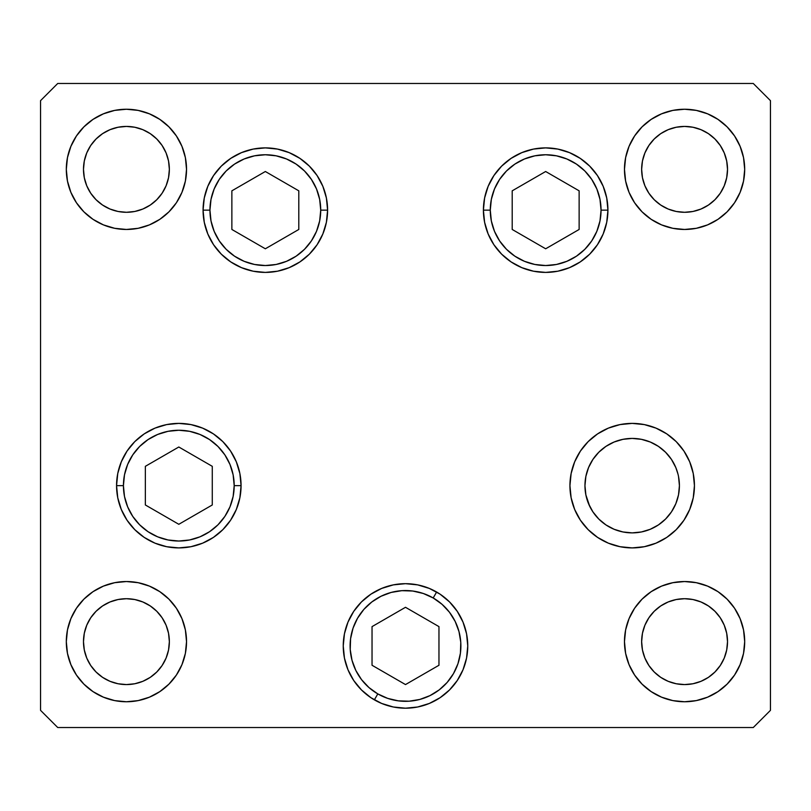 <?xml version="1.0" encoding="UTF-8"?>
<svg xmlns="http://www.w3.org/2000/svg" width="811" height="811" viewBox="0 0 811 811"><rect width="100%" height="100%" fill="white"/><g stroke="black" fill="none" stroke-linecap="round" stroke-linejoin="round"><path stroke-width="1.22" d="M678.513 494.862L679.415 485.647L678.513 494.862L675.816 503.722L671.457 511.883L665.578 519.04L658.431 524.92L650.26 529.279L658.431 524.92L650.26 529.279L641.4 531.965L632.185 532.878L622.97 531.965L614.109 529.279L605.949 524.92L614.109 529.279L605.949 524.92L598.792 519.04L592.922 511.883L588.553 503.722L585.866 494.862L589.709 506.297M665.598 519.02L666.672 517.915M588.553 503.722L585.866 494.862L584.954 485.647A47.231 47.231 0 0 1 632.185 438.416A47.231 47.231 0 0 1 679.415 485.647L678.513 476.432L679.415 485.647A47.231 47.231 0 0 1 632.185 532.878A47.231 47.231 0 0 1 584.954 485.647L585.866 476.432L588.553 467.572L585.866 476.432L588.553 467.572L592.922 459.411L598.792 452.254L605.949 446.374L614.109 442.015L622.97 439.329L632.185 438.416L641.4 439.329L650.26 442.015L658.431 446.374L665.578 452.254L671.457 459.411L675.816 467.572L677.996 474.161M490.28 210.14A55.391 55.391 0 0 1 545.661 154.759A55.391 55.391 0 0 1 601.052 210.14L607.926 210.14L601.052 210.14L599.988 220.947L596.835 231.338L591.716 240.918L584.832 249.312L576.439 256.195L566.859 261.314L556.468 264.467L545.661 265.532L534.865 264.467L524.474 261.314L514.894 256.195L506.5 249.312L499.617 240.918L494.497 231.338L491.344 220.947L490.28 210.14L491.344 199.344L494.497 188.953L499.617 179.373L506.5 170.979L514.894 164.096L524.474 158.976L534.865 155.824L545.661 154.759L556.468 155.824L566.859 158.976L576.439 164.096L584.832 170.979L591.716 179.373L596.835 188.953L599.988 199.344L601.052 210.14A55.391 55.391 0 0 1 545.661 265.532A55.391 55.391 0 0 1 490.28 210.14L483.407 210.14L490.28 210.14M512.197 190.828L512.197 229.462L545.661 248.784L579.135 229.462L579.135 190.828L545.661 171.506L512.197 190.828L545.661 171.506L579.135 190.828L579.135 229.462L545.661 248.784L512.197 229.462L512.197 190.828M320.72 210.14A55.391 55.391 0 0 1 265.339 265.532A55.391 55.391 0 0 1 209.948 210.14L203.074 210.14L209.948 210.14L211.012 199.344L214.165 188.953L219.284 179.373L226.168 170.979L234.561 164.096L244.141 158.976L254.532 155.824L265.339 154.759L276.135 155.824L286.526 158.976L296.106 164.096L304.5 170.979L311.383 179.373L316.503 188.953L319.656 199.344L320.72 210.14L319.656 220.947L316.503 231.338L311.383 240.918L304.5 249.312L296.106 256.195L286.526 261.314L276.135 264.467L265.339 265.532L254.532 264.467L244.141 261.314L234.561 256.195L226.168 249.312L219.284 240.918L214.165 231.338L211.012 220.947L209.948 210.14A55.391 55.391 0 0 1 265.339 154.759A55.391 55.391 0 0 1 320.72 210.14L327.593 210.14L320.72 210.14M298.803 229.462L298.803 190.828L265.339 171.506L231.865 190.828L231.865 229.462L265.339 248.784L298.803 229.462L265.339 248.784L231.865 229.462L231.865 190.828L265.339 171.506L298.803 190.828L298.803 229.462M123.424 485.647A55.391 55.391 0 0 1 178.815 430.256A55.391 55.391 0 0 1 234.197 485.647L241.07 485.647L234.197 485.647L233.132 496.454L229.979 506.845L224.87 516.414L217.977 524.808L209.583 531.702L200.013 536.821L189.622 539.964L178.815 541.028L168.009 539.964L157.618 536.821L148.038 531.702L139.644 524.808L132.761 516.414L127.641 506.845L124.488 496.454L123.424 485.647L124.488 474.84L127.641 464.45L132.761 454.88L139.644 446.486L148.038 439.592L157.618 434.473L168.009 431.32L178.815 430.256L189.622 431.32L200.013 434.473L209.583 439.592L217.977 446.486L224.87 454.88L229.979 464.45L233.132 474.84L234.197 485.647A55.391 55.391 0 0 1 178.815 541.028A55.391 55.391 0 0 1 123.424 485.647L116.561 485.647L123.424 485.647M145.351 466.325L145.351 504.969L178.815 524.291L212.279 504.969L212.279 466.325L178.815 447.003L145.351 466.325L178.815 447.003L212.279 466.325L212.279 504.969L178.815 524.291L145.351 504.969L145.351 466.325M377.804 693.902A55.391 55.391 0 0 1 357.529 618.246A55.391 55.391 0 0 1 433.196 597.971L436.632 592.02L433.196 597.971L442.015 604.296L449.446 612.224L455.174 621.439L458.996 631.607L460.77 642.312L460.415 653.169L457.951 663.743L453.471 673.627L447.145 682.457L439.217 689.877L429.992 695.615L419.834 699.437L409.119 701.201L398.272 700.846L387.699 698.383L377.804 693.902L368.985 687.576L361.554 679.659L355.826 670.433L352.004 660.276L350.23 649.56L350.585 638.713L353.049 628.13L357.529 618.246L363.855 609.416L371.783 601.995L381.008 596.267L391.166 592.435L401.881 590.672L412.728 591.026L423.301 593.49L433.196 597.971A55.391 55.391 0 0 1 453.471 673.627A55.391 55.391 0 0 1 377.804 693.902L374.368 699.852L377.804 693.902M372.036 665.263L405.5 684.575L438.964 665.263L438.964 626.619L405.5 607.297L372.036 626.619L372.036 665.263L372.036 626.619L405.5 607.297L438.964 626.619L438.964 665.263L405.5 684.575L372.036 665.263M327.593 210.14A62.254 62.254 0 0 1 265.339 272.405A62.254 62.254 0 0 1 203.074 210.14L204.271 197.996L207.819 186.317L213.567 175.561L221.312 166.123L230.75 158.378L241.506 152.63L253.184 149.082L265.339 147.886L277.484 149.082L289.162 152.63L299.918 158.378L309.356 166.123L317.101 175.561L322.849 186.317L326.397 197.996L327.593 210.14L326.397 222.285L322.849 233.974L317.101 244.729L309.356 254.167L299.918 261.912L289.162 267.66L277.484 271.209L265.339 272.405L253.184 271.209L241.506 267.66L230.75 261.912L221.312 254.167L213.567 244.729L207.819 233.974L204.271 222.285L203.074 210.14A62.254 62.254 0 0 1 265.339 147.886A62.254 62.254 0 0 1 327.593 210.14L326.397 197.996M607.926 210.14A62.254 62.254 0 0 1 545.661 272.405A62.254 62.254 0 0 1 483.407 210.14L484.603 197.996L488.151 186.317L493.899 175.561L501.644 166.123L511.082 158.378L521.838 152.63L533.516 149.082L545.661 147.886L557.816 149.082L569.494 152.63L580.25 158.378L589.688 166.123L597.433 175.561L603.181 186.317L606.729 197.996L607.926 210.14L606.729 222.285L603.181 233.974L597.433 244.729L589.688 254.167L580.25 261.912L569.494 267.66L557.816 271.209L545.661 272.405L533.516 271.209L521.838 267.66L511.082 261.912L501.644 254.167L493.899 244.729L488.151 233.974L484.603 222.285L483.407 210.14A62.254 62.254 0 0 1 545.661 147.886A62.254 62.254 0 0 1 607.926 210.14L606.729 222.285M694.439 485.647A62.254 62.254 0 0 1 632.185 547.901A62.254 62.254 0 0 1 569.93 485.647L571.126 473.502L574.675 461.824L580.423 451.058L588.168 441.62L597.595 433.885L608.362 428.127L620.04 424.589L632.185 423.393L644.329 424.589L656.008 428.127L666.774 433.885L676.212 441.62L683.947 451.058L689.705 461.824L693.243 473.502L694.439 485.647L693.243 497.792L689.705 509.47L683.947 520.236L676.212 529.664L666.774 537.409L656.008 543.167L644.329 546.705L632.185 547.901L620.04 546.705L608.362 543.167L597.595 537.409L588.168 529.664L580.423 520.236L574.675 509.47L571.126 497.792L569.93 485.647A62.254 62.254 0 0 1 632.185 423.393A62.254 62.254 0 0 1 694.439 485.647M467.754 645.941A62.254 62.254 0 0 1 405.5 708.196A62.254 62.254 0 0 1 343.246 645.941L344.442 633.797L347.98 622.118L353.738 611.352L361.483 601.914L370.911 594.169L381.677 588.421L393.355 584.873L405.5 583.677L417.645 584.873L429.323 588.421L440.089 594.169L449.517 601.914L457.262 611.352L463.02 622.118L466.558 633.797L467.754 645.941L466.558 658.086L463.02 669.764L457.262 680.53L449.517 689.958L440.089 697.703L429.323 703.451L417.645 706.999L405.5 708.196L393.355 706.999L381.677 703.451L370.911 697.703L361.483 689.958L353.738 680.53L347.98 669.764L344.442 658.086L343.246 645.941A62.254 62.254 0 0 1 405.5 583.677A62.254 62.254 0 0 1 467.754 645.941M241.07 485.647A62.254 62.254 0 0 1 178.815 547.901A62.254 62.254 0 0 1 116.561 485.647L117.757 473.502L121.295 461.824L127.053 451.058L134.788 441.62L144.226 433.885L154.992 428.127L166.671 424.589L178.815 423.393L190.96 424.589L202.638 428.127L213.405 433.885L222.832 441.62L230.577 451.058L236.325 461.824L239.874 473.502L241.07 485.647L239.874 497.792L236.325 509.47L230.577 520.236L222.832 529.664L213.405 537.409L202.638 543.167L190.96 546.705L178.815 547.901L166.671 546.705L154.992 543.167L144.226 537.409L134.788 529.664L127.053 520.236L121.295 509.47L117.757 497.792L116.561 485.647A62.254 62.254 0 0 1 178.815 423.393A62.254 62.254 0 0 1 241.07 485.647L239.874 497.792M186.53 169.357A60.105 60.105 0 0 1 126.425 229.462A60.105 60.105 0 0 1 66.309 169.357L67.465 157.628L70.892 146.355L76.437 135.964L83.918 126.851L93.022 119.379L103.423 113.824L114.696 110.397L126.425 109.242L138.144 110.397L149.427 113.824L159.818 119.379L168.921 126.851L176.403 135.964L181.958 146.355L185.374 157.628L186.53 169.357L185.374 181.086L181.958 192.359L176.403 202.75L168.921 211.864L159.818 219.335L149.427 224.89L138.144 228.307L126.425 229.462L114.696 228.307L103.423 224.89L93.022 219.335L83.918 211.864L76.437 202.75L70.892 192.359L67.465 181.086L66.309 169.357A60.105 60.105 0 0 1 126.425 109.242A60.105 60.105 0 0 1 186.53 169.357M744.691 641.643A60.105 60.105 0 0 1 684.575 701.758A60.105 60.105 0 0 1 624.47 641.643L625.626 629.914L629.042 618.641L634.597 608.25L642.079 599.136L651.182 591.665L661.573 586.11L672.856 582.693L684.575 581.538L696.304 582.693L707.577 586.11L717.978 591.665L727.082 599.136L734.563 608.25L740.108 618.641L743.535 629.914L744.691 641.643L743.535 653.372L740.108 664.645L734.563 675.036L727.082 684.149L717.978 691.621L707.577 697.176L696.304 700.603L684.575 701.758L672.856 700.603L661.573 697.176L651.182 691.621L642.079 684.149L634.597 675.036L629.042 664.645L625.626 653.372L624.47 641.643A60.105 60.105 0 0 1 684.575 581.538A60.105 60.105 0 0 1 744.691 641.643L743.535 653.372M186.53 641.643A60.105 60.105 0 0 1 126.425 701.758A60.105 60.105 0 0 1 66.309 641.643L67.465 629.914L70.892 618.641L76.437 608.25L83.918 599.136L93.022 591.665L103.423 586.11L114.696 582.693L126.425 581.538L138.144 582.693L149.427 586.11L159.818 591.665L168.921 599.136L176.403 608.25L181.958 618.641L185.374 629.914L186.53 641.643L185.374 653.372L181.958 664.645L176.403 675.036L168.921 684.149L159.818 691.621L149.427 697.176L138.144 700.603L126.425 701.758L114.696 700.603L103.423 697.176L93.022 691.621L83.918 684.149L76.437 675.036L70.892 664.645L67.465 653.372L66.309 641.643A60.105 60.105 0 0 1 126.425 581.538A60.105 60.105 0 0 1 186.53 641.643L185.374 629.914M743.535 181.086L744.691 169.357A60.105 60.105 0 0 1 684.575 229.462A60.105 60.105 0 0 1 624.47 169.357L625.626 157.628L629.042 146.355L634.597 135.964L642.079 126.851L651.182 119.379L661.573 113.824L672.856 110.397L684.575 109.242L696.304 110.397L707.577 113.824L717.978 119.379L727.082 126.851L734.563 135.964L740.108 146.355L743.535 157.628L744.691 169.357L743.535 181.086L740.108 192.359L734.563 202.75L727.082 211.864L717.978 219.335L707.577 224.89L696.304 228.307L684.575 229.462L672.856 228.307L661.573 224.89L651.182 219.335L642.079 211.864L634.597 202.75L629.042 192.359L625.626 181.086L624.47 169.357L625.626 181.086M727.518 169.357A42.932 42.932 0 0 1 684.575 212.289A42.932 42.932 0 0 1 641.643 169.357A42.932 42.932 0 0 1 684.575 126.425A42.932 42.932 0 0 1 727.518 169.357L726.686 177.731L724.243 185.79L720.28 193.211L714.937 199.719L708.429 205.051L701.008 209.025L692.959 211.468L684.575 212.289L676.202 211.468L668.152 209.025L660.722 205.051L654.224 199.719L648.881 193.211L644.917 185.79L642.464 177.731L641.643 169.357L642.464 160.983L644.917 152.924L648.881 145.504L654.224 138.995L660.722 133.653L668.152 129.689L676.202 127.246L684.575 126.425L692.959 127.246L701.008 129.689L708.429 133.653L714.937 138.995L720.28 145.504L724.243 152.924L726.686 160.983L727.518 169.357M169.357 641.643A42.932 42.932 0 0 1 126.425 684.575A42.932 42.932 0 0 1 83.482 641.643A42.932 42.932 0 0 1 126.425 598.711A42.932 42.932 0 0 1 169.357 641.643L168.536 650.016L166.083 658.076L162.119 665.496L156.776 672.005L150.278 677.347L142.848 681.311L134.798 683.754L126.425 684.575L118.041 683.754L109.992 681.311L102.571 677.347L96.063 672.005L90.72 665.496L86.757 658.076L84.314 650.016L83.482 641.643L84.314 633.269L86.757 625.21L90.72 617.789L96.063 611.281L102.571 605.949L109.992 601.975L118.041 599.532L126.425 598.711L134.798 599.532L142.848 601.975L150.278 605.949L156.776 611.281L162.119 617.789L166.083 625.21L168.536 633.269L169.357 641.643M727.518 641.643A42.932 42.932 0 0 1 684.575 684.575A42.932 42.932 0 0 1 641.643 641.643A42.932 42.932 0 0 1 684.575 598.711A42.932 42.932 0 0 1 727.518 641.643L726.686 650.016L724.243 658.076L720.28 665.496L714.937 672.005L708.429 677.347L701.008 681.311L692.959 683.754L684.575 684.575L676.202 683.754L668.152 681.311L660.722 677.347L654.224 672.005L648.881 665.496L644.917 658.076L642.464 650.016L641.643 641.643L642.464 633.269L644.917 625.21L648.881 617.789L654.224 611.281L660.722 605.949L668.152 601.975L676.202 599.532L684.575 598.711L692.959 599.532L701.008 601.975L708.429 605.949L714.937 611.281L720.28 617.789L724.243 625.21L726.686 633.269L727.518 641.643M169.357 169.357A42.932 42.932 0 0 1 126.425 212.289A42.932 42.932 0 0 1 83.482 169.357A42.932 42.932 0 0 1 126.425 126.425A42.932 42.932 0 0 1 169.357 169.357L168.536 177.731L166.083 185.79L162.119 193.211L156.776 199.719L150.278 205.051L142.848 209.025L134.798 211.468L126.425 212.289L118.041 211.468L109.992 209.025L102.571 205.051L96.063 199.719L90.72 193.211L86.757 185.79L84.314 177.731L83.482 169.357L84.314 160.983L86.757 152.924L90.72 145.504L96.063 138.995L102.571 133.653L109.992 129.689L118.041 127.246L126.425 126.425L134.798 127.246L142.848 129.689L150.278 133.653L156.776 138.995L162.119 145.504L166.083 152.924L168.536 160.983L169.357 169.357M40.55 710.345L57.723 727.518L753.277 727.518L770.45 710.345L770.45 100.655L753.277 83.482L57.723 83.482L40.55 100.655L40.55 710.345L40.55 100.655L57.723 83.482L753.277 83.482L770.45 100.655L770.45 710.345L753.277 727.518L57.723 727.518L40.55 710.345M634.597 202.75L635.368 203.865M717.978 219.335L727.082 211.864M701.008 209.025L692.959 211.468M676.202 211.468L668.152 209.025M644.917 152.924L648.881 145.504M676.202 127.246L684.575 126.425L692.959 127.246L701.008 129.689M724.243 152.924L726.686 160.983M624.47 169.357A60.105 60.105 0 0 1 684.575 109.242A60.105 60.105 0 0 1 744.691 169.357M176.403 608.25L175.632 607.135M93.022 591.665L83.918 599.136M67.465 629.914L66.309 641.643M109.992 601.975L118.041 599.532M134.798 599.532L142.848 601.975M166.083 658.076L162.119 665.496M134.798 683.754L126.425 684.575L118.041 683.754L109.992 681.311M86.757 658.076L84.314 650.016M668.152 601.975L676.202 599.532M692.959 599.532L701.008 601.975M726.686 650.016L724.243 658.076M692.959 683.754L684.575 684.575L676.202 683.754M648.881 665.496L644.917 658.076M67.465 157.628L66.309 169.357M142.848 209.025L134.798 211.468M118.041 211.468L109.992 209.025M84.314 160.983L86.757 152.924M118.041 127.246L126.425 126.425L134.798 127.246M162.119 145.504L166.083 152.924M202.638 543.167L213.405 537.409M230.577 520.236L236.325 509.47M239.874 473.502L236.325 461.824M370.911 697.703L381.677 703.451M429.323 703.451L440.089 697.703M457.262 611.352L449.517 601.914M361.483 601.914L353.738 611.352M571.126 497.792L571.451 499.323M597.595 537.409L608.362 543.167M580.423 451.058L574.675 461.824M571.126 473.502L569.93 485.647M483.407 210.14L484.603 222.285M493.899 244.729L501.644 254.167M511.082 261.912L521.838 267.66M561.79 270.276L569.494 267.66M606.729 197.996L605.908 194.427M589.688 166.123L580.25 158.378M230.75 261.912L241.506 267.66M247.01 269.637L249.21 270.276M309.356 254.167L317.101 244.729M204.271 197.996L203.074 210.14"/></g></svg>
